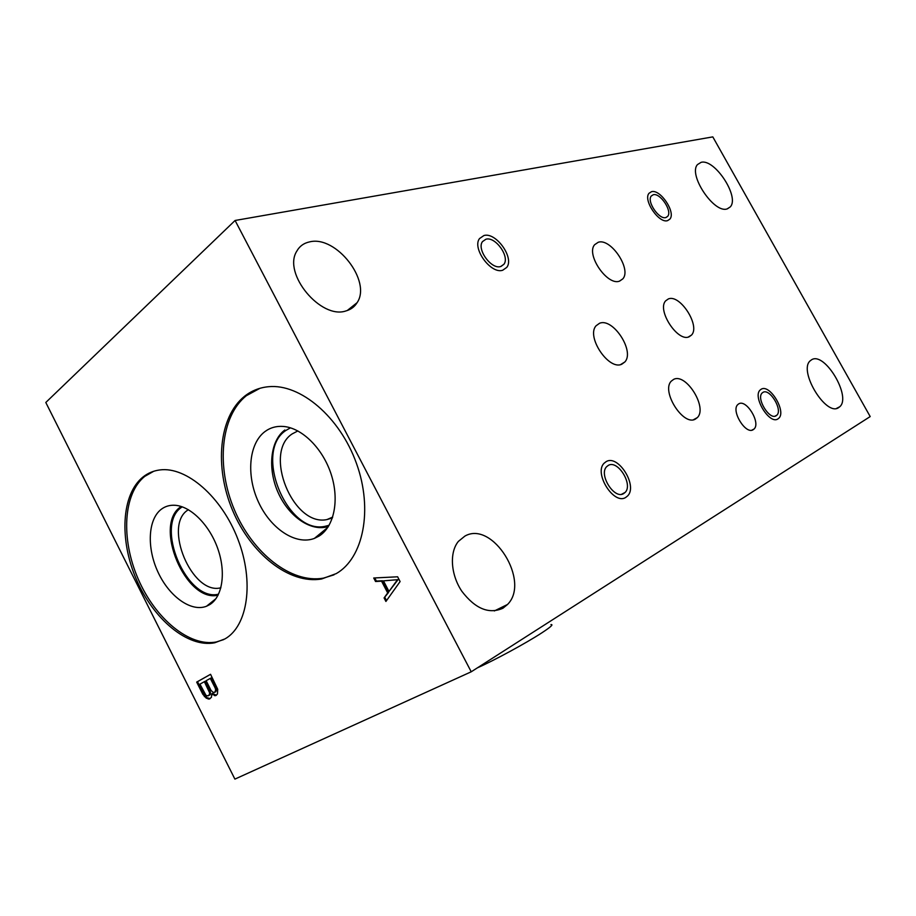 <?xml version="1.0" encoding="UTF-8"?>
<svg xmlns="http://www.w3.org/2000/svg" width="916" height="916" viewBox="0 0 916 916"><rect width="100%" height="100%" fill="white"/><g stroke="black" fill="none" stroke-linecap="round" stroke-linejoin="round"><path stroke-width="1.37" d="M202.779 694.236L206.249 698.152L209.34 699.057L211.459 697.271L211.665 693.916L215.592 695.691L217.436 694.042L217.733 689.313L210.554 674.302L196.677 682.099L202.779 694.236L203.604 693.79L207.073 697.706L210.153 698.622M196.677 682.099L197.513 681.664L203.604 693.79M235.091 220.481L45.8 402.479L234.897 779.115L471.225 671.794L235.091 220.481L712.808 136.885L870.2 416.574L471.225 671.794M244.561 396.262C218.638 416.986 214.31 467.286 232.618 510.43C250.709 553.665 289.33 584.648 321.665 578.969L336.252 573.599C363.331 558.245 373.27 509.674 356.427 463.301C339.836 416.849 300.219 383.495 268.537 386.712C259.526 387.56 251.534 390.743 244.561 396.262M143.022 476.984C121.359 494.274 119.149 539.799 136.392 579.485C153.419 619.273 187.757 648.059 214.722 642.78L225.027 638.876C247.812 626.006 254.385 581.763 237.942 539.329C221.729 496.804 186.372 466.358 159.922 469.931C153.59 470.721 147.957 473.068 143.022 476.984M400.109 581.557L397.624 576.794L373.728 577.996L375.549 581.511L381.56 581.168L387.686 592.938L384.079 597.93L385.911 601.457L400.109 581.557M397.223 580.08L388.991 591.473L383.472 580.859L398.059 579.645L383.472 580.859M210.302 678.378L215.203 688.088L215.672 689.782L214.939 692.141L213.188 692.439L211.012 690.378L206.134 680.702L211.138 677.943L216.497 689.347L215.775 691.695L214.344 692.462M208.985 695.37L206.959 695.828L205.86 695.13L199.951 684.149L204.371 681.687L209.707 693.034L208.985 695.37L209.81 694.935L208.104 695.851M695.427 419.059L697.328 417.604C707.85 407.78 686.038 372.64 673.626 379.396L671.313 381.125C660.86 391.098 683.439 426.616 695.427 419.059M619.605 281.109L622.846 278.853C631.742 269.144 610.766 237.885 598.251 242.259L594.598 244.732C585.759 254.625 607.514 286.216 619.605 281.109M621.861 364.167L624.827 361.992C635.097 351.332 612.93 317.405 599.522 323.291L596.087 325.764C585.908 336.619 608.922 370.877 621.861 364.167M689.21 336.733L691.488 335.096C700.648 326.039 679.981 293.761 668.337 298.948L665.692 300.814C656.566 310.009 677.955 342.641 689.21 336.733M623.636 493.598L625.136 492.419C633.357 484.633 617.853 459.614 608.35 465.351L606.621 466.702C598.446 474.591 614.361 499.735 623.636 493.598M500.709 266.522L503.926 264.266C510.017 256.709 495.373 236.282 485.938 239.213L482.492 241.595C476.446 249.266 491.491 269.796 500.709 266.522M665.886 217.539L667.684 216.348C672.562 211.115 660.138 192.543 653.222 194.753L651.287 196.001C646.421 201.291 659.108 220 665.886 217.539M776.07 415.795L776.837 415.211C782.951 409.921 769.772 388.098 763.028 392.334L762.135 393.01C756.032 398.334 769.474 420.318 776.07 415.795M502.964 608.213C488.995 614.464 475.278 608.808 461.824 591.244C450.649 574.618 449.309 552.268 458.412 541.367L464.893 536.1C492.487 520.07 530.799 581.465 507.533 604.468L502.964 608.213M346.008 310.913C320.978 319.798 282.471 273.563 296.738 251.259C299.532 246.232 303.814 243.118 309.562 241.893C336.069 235.046 371.942 281.223 357.103 302.669C354.561 306.814 350.862 309.562 346.008 310.913M838.632 407.609C826.198 416.895 798.191 370.911 810.145 360.858L811.748 359.667C824.789 351.618 851.708 396.811 839.754 406.75L838.632 407.609M727.19 208.882C714.217 213.92 687.87 174.624 697.511 164.559L701.095 162.338C714.663 158.399 739.922 197.009 730.27 206.901L727.19 208.882M753.158 429.719C745.681 434.848 730.865 410.712 737.746 404.62L738.811 403.807C746.471 399.033 760.956 422.974 754.063 429.02L753.158 429.719M259.972 388.292L246.358 395.701C220.435 416.402 216.084 466.645 234.359 509.731C252.427 552.909 291.025 583.836 323.359 578.156L334.031 574.824M264.93 431.596C270.289 427.623 276.472 425.906 283.479 426.455C302.108 427.921 322.936 448.554 331.226 474.465C339.607 500.365 334.019 526.883 318.986 536.123L314.383 538.413C295.719 545.524 270.621 528.681 258.472 502.071C246.129 475.576 248.683 443.722 264.93 431.596M284.842 430.005C270.117 440.814 267.449 469.141 278.281 492.934C288.952 516.807 311.371 532.196 328.443 526.425M297.872 430.932L292.17 433.909C262.903 452.767 293.063 526.998 326.978 519.567L332.416 517.941M153.739 471.259L144.785 476.366C123.11 493.644 120.878 539.135 138.098 578.775C155.113 618.506 189.429 647.246 216.394 641.956L223.767 639.574M161.411 509.17C165.201 506.365 169.563 505.048 174.521 505.254C190.31 505.85 209.352 524.639 217.745 548.535C226.241 572.397 222.496 596.808 209.764 604.606L206.512 606.243C191.089 612.335 169.174 596.488 157.987 572.099C146.629 547.802 147.911 519.223 161.411 509.17M180.807 506.766C152.8 524.834 185.834 603.22 218.1 595.16M188.375 509.674L187.78 510.086C162.979 525.864 191.982 594.953 220.47 587.877L220.882 587.797M384.079 597.93L388.521 592.503L382.396 580.744L376.384 581.076L374.759 577.939M386.529 600.598L384.915 597.495M387.686 592.938L388.521 592.503M381.56 581.168L382.396 580.744M375.549 581.511L376.384 581.076M388.991 591.473L398.059 579.645M211.665 693.916L212.489 693.481L216.405 695.244M212.466 694.775L213.302 694.339M208.195 699.034L209.02 698.587M206.249 698.152L207.073 697.706M204.348 696.607L205.173 696.16M210.566 674.336L197.513 681.664M204.371 681.687L205.195 681.264L210.062 690.916L210.451 693.939L209.81 694.935M214.436 695.656L215.26 695.221M215.203 688.088L216.027 687.653M214.939 692.141L215.775 691.695M215.581 691.133L216.416 690.698M215.672 689.782L216.497 689.347M209.615 694.374L210.451 693.939M209.707 693.034L210.531 692.599M209.226 691.351L210.062 690.916M477.396 667.844C493.861 660.608 526.219 643.043 541.631 632.979C550.63 627.105 553.733 624.311 550.94 624.586M606.289 461.538C618.392 454.313 638.04 486.075 627.575 495.968L625.72 497.434C613.96 505.3 593.671 473.32 604.045 463.278L606.289 461.538M483.934 235.526C495.968 231.863 514.517 257.808 506.766 267.392L502.724 270.231C491.033 274.457 471.843 248.339 479.515 238.572L483.934 235.526M651.516 191.684C660.333 188.914 676.077 212.478 669.871 219.13L667.604 220.63C659.016 223.802 642.837 200.009 649.032 193.276L651.516 191.684M761.276 389.163C769.864 383.827 786.569 411.536 778.795 418.246L777.844 418.978C769.486 424.784 752.357 396.811 760.108 390.033L761.276 389.163M290.452 427.829L285.803 430.509C253.228 451.76 287.051 534.681 324.894 526.356L329.13 525.28M182.238 506.823L181.712 507.201C154.128 524.96 186.612 602.11 218.397 594.209M507.533 604.468L494.342 610.938M357.103 302.669L347.221 310.547M839.754 406.75L836.571 408.387M730.27 206.901L727.418 208.825M693.561 419.688L697.328 417.604M619.411 281.166L622.846 278.853M620.67 364.545L624.827 361.992M688.294 337.031L691.488 335.096M621.643 494.262L625.136 492.419M501.006 266.43L503.926 264.266M666.058 217.481L667.684 216.348M774.993 416.173L776.837 415.211M754.063 429.02L751.864 430.176M323.359 578.156L321.665 578.969M327.836 527.376L314.383 538.413M332.703 517.071L326.978 519.567M216.394 641.956L214.722 642.78M216.027 598.595L206.512 606.243"/></g></svg>
